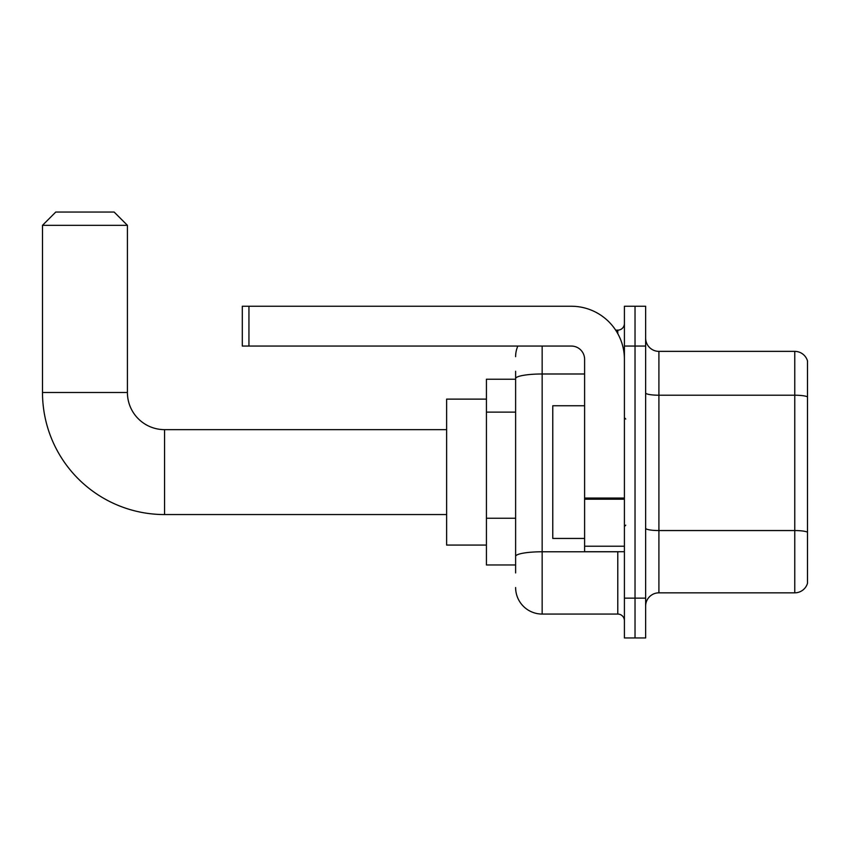 <?xml version="1.0" encoding="UTF-8"?>
<svg xmlns="http://www.w3.org/2000/svg" width="850" height="850" viewBox="0 0 850 850"><rect width="100%" height="100%" fill="white"/><g stroke="black" fill="none" stroke-linecap="round" stroke-linejoin="round"><path stroke-width="1.27" d="M515.621 572.932L515.621 378.601L515.621 379.228L486.423 379.228L486.423 564.974L515.621 564.974M624.41 598.145L624.41 637.946L635.024 637.946L635.024 598.145L635.024 637.946L645.639 637.946L645.639 598.145L635.024 598.145L635.024 346.056L635.024 598.145L624.41 598.145L624.41 346.056L635.024 346.056L635.024 306.255L635.024 346.056L645.639 346.056L645.639 598.145M645.639 346.056L645.639 306.255L624.41 306.255L624.41 346.056M542.151 346.056L542.151 614.061L617.78 614.061L617.78 551.703M615.666 330.14L617.78 330.14A6.63 6.63 0 0 0 624.41 323.499M515.621 560.989L515.621 556.378A26.531 4.611 180 0 1 542.151 551.778L617.78 551.778A6.63 1.147 0 0 0 620.075 551.703M584.609 373.989L542.151 373.989A26.531 4.611 180 0 0 515.621 378.601L515.621 371.269M624.41 620.691A6.63 6.63 0 0 0 617.78 614.061M515.621 356.671A26.531 26.531 0 0 1 517.831 346.056M542.151 614.061A26.531 26.531 0 0 1 515.621 587.531M645.639 606.103A13.271 13.271 0 0 1 658.909 592.832L794.761 592.832L794.761 351.369L658.909 351.369A13.271 13.271 0 0 1 645.639 338.098A13.271 13.271 0 0 0 658.909 351.369L658.909 592.832M807.5 360.921A13.271 13.271 0 0 0 794.761 351.369A13.271 13.271 0 0 1 807.5 360.921L807.5 583.281A13.271 13.271 0 0 1 794.761 592.832M807.5 397.067L807.5 532.206A13.271 2.306 180 0 0 794.761 530.549L658.909 530.549A13.271 2.306 -0 0 1 645.639 528.243M446.622 514.558L164.56 514.558A122.06 122.06 0 0 1 42.5 392.498L42.5 225.324L55.771 212.054L114.144 212.054L127.415 225.324L42.5 225.324M164.56 514.558L164.56 429.643A37.145 37.145 0 0 1 127.415 392.498L127.415 225.324M486.423 399.128L446.622 399.128L446.622 545.073L486.423 545.073M624.41 551.703L584.609 551.703L584.609 498.058L624.41 498.058M624.41 359.327A53.072 53.072 0 0 0 571.338 306.255L248.944 306.255L248.944 346.056L571.338 346.056A13.271 13.271 0 0 1 584.609 359.327L584.609 498.058M248.944 346.056L242.303 346.056L242.303 306.255L248.944 306.255M584.609 405.758L552.766 405.758L552.766 538.433L584.609 538.433M515.621 412.123L486.423 412.123M515.621 518.256L486.423 518.256M617.78 333.636L617.78 330.14M807.5 396.876A13.271 2.306 180 0 0 794.761 395.218L658.909 395.218A13.271 2.306 0 0 1 645.639 392.913M42.5 392.498L127.415 392.498M624.41 499.205L584.609 499.205M584.609 546.221L624.41 546.221M446.622 429.643L164.56 429.643M625.738 419.029L624.41 417.701M625.738 525.173L624.41 526.501"/></g></svg>
